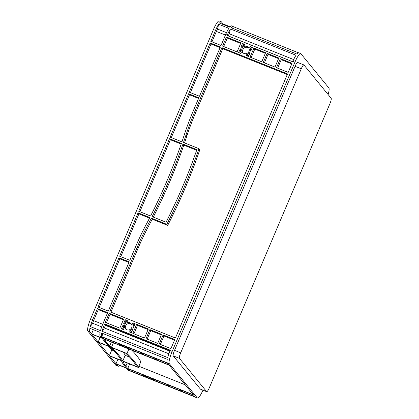 <?xml version="1.0" encoding="UTF-8"?>
<svg xmlns="http://www.w3.org/2000/svg" width="419" height="419" viewBox="0 0 419 419"><rect width="100%" height="100%" fill="white"/><g stroke="black" fill="none" stroke-linecap="round" stroke-linejoin="round"><path stroke-width="0.63" d="M124.16 346.827A3.823 0.393 -157 0 0 127.151 347.676A3.823 0.393 -157 0 0 123.102 345.534A3.823 0.393 -157 0 0 120.112 344.685A3.823 0.393 -157 0 0 124.16 346.827M150.196 378.656A3.823 0.393 -157 0 0 153.181 379.504A3.823 0.393 -157 0 0 149.138 377.367A3.823 0.393 -157 0 0 146.147 376.519A3.823 0.393 -157 0 0 150.196 378.656M131.582 324.374A3.823 3.729 -39.3 0 0 125.763 329.135M126.758 329.727A3.823 3.729 -39.3 0 0 131.199 323.808A3.823 3.729 -39.3 0 0 125.229 324.023A3.823 3.729 -39.3 0 0 126.758 329.727M248.844 48.122A3.823 3.729 -39.3 0 0 243.025 52.878M244.02 53.475A3.823 3.729 -39.3 0 0 248.462 47.556A3.823 3.729 -39.3 0 0 242.491 47.766A3.823 3.729 -39.3 0 0 244.02 53.475M98.077 307.017L118.98 257.779L129.183 261.87L108.28 311.108L98.077 307.017M119.64 256.224L138.066 212.815L149.813 217.524A566.1 552.467 140.7 0 1 146.194 224.474A283.05 276.231 -39.3 0 0 135.667 246.592L129.843 260.314L119.64 256.224M138.726 211.26L169.527 138.699L181.385 143.45A566.1 552.467 140.7 0 1 150.583 216.015L138.726 211.26M170.187 137.144L188.613 93.736L198.816 97.826L192.991 111.548A283.05 276.231 -39.3 0 0 184.412 134.447A566.1 552.467 140.7 0 1 181.935 141.852L170.187 137.144M210.17 42.942L220.373 47.033L199.475 96.27L189.273 92.18L210.17 42.942L211.029 43.995L220.116 47.635M237.081 51.904L222.583 46.095L226.433 37.024L240.93 42.832L237.081 51.904M136.667 324.296L148.336 328.973L144.487 338.044L132.818 333.367L136.667 324.296L137.526 325.348L148.08 329.58M170.926 348.639L159.251 343.962L163.101 334.891L174.775 339.568L170.926 348.639M288.188 72.382L276.514 67.705L280.369 58.634L292.038 63.311L288.188 72.382M278.818 58.016L274.969 67.087L263.3 62.41L267.149 53.339L278.818 58.016M161.556 334.273L157.706 343.339L146.032 338.662L149.887 329.596L161.556 334.273M133.216 322.918L135.117 323.678L133.431 327.396A0.566 0.55 140.7 0 1 133.095 326.815A4.955 4.834 -39.3 0 0 132.509 323.719A0.566 0.55 140.7 0 1 133.216 322.918L134.86 324.28M123.265 329.544L121.363 328.779L123.05 325.06A0.566 0.55 140.7 0 1 123.385 325.647A4.955 4.834 -39.3 0 0 123.972 328.737A0.566 0.55 140.7 0 1 123.265 329.544M127.036 321.525A4.955 4.834 -39.3 0 0 124.375 323.316A0.566 0.55 140.7 0 1 123.71 323.505L125.213 319.707L127.114 320.472A0.566 0.55 140.7 0 1 127.036 321.525M250.478 46.661L252.385 47.426L250.693 51.144A0.566 0.55 140.7 0 1 250.358 50.558A4.955 4.834 -39.3 0 0 249.771 47.467A0.566 0.55 140.7 0 1 250.478 46.661L252.128 48.028M246.712 54.674A4.955 4.834 -39.3 0 0 249.373 52.883A0.566 0.55 140.7 0 1 250.033 52.7L248.53 56.492L246.629 55.732A0.566 0.55 140.7 0 1 246.712 54.674L247.571 55.727A4.955 4.834 -39.3 0 0 249.185 54.952M240.527 53.286L238.626 52.527L240.312 48.803A0.566 0.55 140.7 0 1 240.647 49.39A4.955 4.834 -39.3 0 0 241.234 52.48A0.566 0.55 140.7 0 1 240.527 53.286M244.298 45.273A4.955 4.834 -39.3 0 0 241.637 47.064A0.566 0.55 140.7 0 1 240.972 47.247L242.475 43.456L244.377 44.215A0.566 0.55 140.7 0 1 244.298 45.273M132.865 328.988L131.267 332.749L129.366 331.984A0.566 0.55 140.7 0 1 129.45 330.931A4.955 4.834 -39.3 0 0 132.111 329.14A0.566 0.55 140.7 0 1 132.771 328.952L132.865 328.988M105.321 322.352L109.17 313.281L123.668 319.089L119.818 328.161L105.321 322.352M175.435 338.013L109.83 311.726L137.212 247.21A281.353 274.576 140.7 0 1 147.677 225.228A567.797 554.122 -39.3 0 0 151.364 218.147L166.835 224.343A566.1 552.467 -39.3 0 0 198.952 148.672L183.485 142.476A567.797 554.122 -39.3 0 0 186.01 134.928A281.353 274.576 140.7 0 1 194.536 112.166L221.923 47.651L287.528 73.938L175.435 338.013M265.599 52.721L261.749 61.792L250.08 57.115L253.93 48.044L265.599 52.721M182.935 144.073A566.1 552.467 140.7 0 1 152.134 216.633L166.055 222.211A566.1 552.467 -39.3 0 0 196.857 149.651L182.935 144.073L183.794 145.126A566.1 552.467 140.7 0 1 153.291 217.1M92.746 319.587L97.418 308.573L107.62 312.663L102.948 323.678A11.323 2.174 -68.2 0 0 100.513 330.664L90.31 326.579A11.323 2.174 -68.2 0 1 92.746 319.587L90.682 318.759L213.444 29.55A11.323 2.174 -68.2 0 1 219.221 20.95L221.279 21.778A11.323 2.174 -68.2 0 1 221.473 21.919L223.133 23.951L230.041 26.722M105.52 324.955L104.661 323.908L104.493 324.296A11.323 2.174 111.8 0 0 102.063 331.288L104.41 327.962A5.096 0.979 -68.2 0 1 105.352 325.348L105.52 324.955L170.009 350.797M104.661 323.908L170.266 350.19L170.098 350.583A11.323 2.174 111.8 0 0 167.668 357.575L102.063 331.288M328.114 94.537A11.323 2.174 111.8 0 0 328.878 87.964L300.889 53.742A11.323 2.174 111.8 0 0 300.701 53.595A11.323 2.174 111.8 0 0 294.924 62.195L172.162 351.405A11.323 2.174 111.8 0 0 169.323 363.687L197.312 397.909A11.323 2.174 111.8 0 0 197.506 398.05A11.323 2.174 111.8 0 0 202.964 390.178M230.392 28.953L296.003 55.24A11.323 2.174 111.8 0 0 292.865 61.368L292.698 61.755L227.093 35.474L227.255 35.081A11.323 2.174 -68.2 0 1 230.392 28.953L229.277 33.782A5.096 0.979 111.8 0 0 228.208 35.919M218.645 24.244L228.847 28.335A11.323 2.174 111.8 0 0 225.71 34.463L221.033 45.477L210.83 41.387L215.507 30.372A11.323 2.174 -68.2 0 1 218.645 24.244L217.529 29.073A5.096 0.979 -68.2 0 0 216.366 31.425L225.453 35.065M300.701 53.595L298.637 52.768A11.323 2.174 111.8 0 0 296.846 54.046L231.236 27.759A11.323 2.174 -68.2 0 1 233.032 26.486A11.323 2.174 -68.2 0 1 233.221 26.627L298.318 52.757M116 363.771L109.61 355.956L121.358 360.659A566.1 58.545 23 0 1 121.871 361.754A283.05 29.272 -157 0 0 124.291 365.515L126.203 367.856L116 363.771L117.907 359.277M109.375 355.668L98.428 342.286L110.291 347.037A566.1 58.545 23 0 1 121.238 360.419L109.375 355.668L111.794 349.965L108.966 346.508M193.358 394.761L127.748 368.474L125.836 366.138A281.353 29.1 23 0 1 123.432 362.398A567.797 58.723 -157 0 0 122.908 361.283L138.375 367.479A566.1 58.545 -157 0 0 126.962 353.526L111.496 347.325A567.797 58.723 -157 0 0 109.809 345.743A281.353 29.1 23 0 1 105.468 341.228L103.551 338.892L169.161 365.174L193.358 394.761M117.818 344.413L103.32 338.604L101.948 336.934L116.445 342.742L117.818 344.413M155.48 379.782L166.636 384.249L168.003 385.92L156.853 381.452L155.48 379.782M194.961 396.72L182.255 391.634L180.888 389.958L193.588 395.049L194.961 396.72M168.925 364.891L156.219 359.801L154.852 358.13L167.558 363.215L168.925 364.891M129.445 347.948L140.601 352.416L141.973 354.092L130.817 349.619L129.445 347.948M152.034 378.399L153.935 379.158L154.501 379.855L153.852 379.546A4.955 0.513 -157 0 0 151.861 378.446L152.034 378.399M152.945 379.776A4.955 0.513 -157 0 0 154.202 379.975L155.302 380.834L152.945 379.776M129.351 370.438L127.984 368.762L142.481 374.57L143.848 376.246L129.351 370.438L129.759 369.474M147.299 377.624L145.398 376.864L144.833 376.173L145.482 376.477A4.955 0.513 -157 0 0 147.472 377.582L147.347 377.519M121.264 345.795L119.363 345.031L118.797 344.339L119.446 344.648A4.955 0.513 -157 0 0 121.437 345.748L121.311 345.685M120.347 344.418A4.955 0.513 -157 0 0 119.096 344.219L117.996 343.36L120.379 344.345M125.999 346.565L127.9 347.33L128.465 348.021L127.816 347.712A4.955 0.513 -157 0 0 125.826 346.613L125.999 346.565M126.915 347.943A4.955 0.513 -157 0 0 128.167 348.142L129.267 349.001L126.915 347.943M109.946 346.707L98.193 341.998L91.803 334.184L102.006 338.269L103.917 340.61A283.05 29.272 -157 0 0 108.291 345.151A566.1 58.545 23 0 1 109.946 346.707M144.597 375.885L144.031 375.194L146.383 376.252A4.955 0.513 -157 0 0 145.131 376.053L144.597 375.885L144.764 375.487M143.518 354.71L142.151 353.039L153.307 357.507L154.674 359.183L143.518 354.71L143.927 353.751M169.554 386.543L168.187 384.867L179.342 389.34L180.709 391.011L169.554 386.543L169.962 385.58M111.836 347.655A566.1 58.545 23 0 1 122.783 361.042L136.704 366.62A566.1 58.545 -157 0 0 125.763 353.238L111.836 347.655M119.53 365.373A11.323 2.174 -68.2 0 1 118.085 366.232A11.323 2.174 -68.2 0 1 117.896 366.086L116.236 364.053L126.438 368.144L128.099 370.176A11.323 2.174 111.8 0 0 128.287 370.317L129.838 370.935A11.323 2.174 -68.2 0 1 129.644 370.794L195.254 397.081A11.323 2.174 111.8 0 0 195.443 397.222L197.506 398.05M101.717 336.646L101.66 336.572A11.323 2.174 111.8 0 1 101.66 333.021L167.265 359.308A11.323 2.174 111.8 0 0 167.265 362.859L101.717 336.646L103.022 333.566M100.11 335.954L101.77 337.986L91.567 333.896L89.907 331.864A11.323 2.174 -68.2 0 1 89.912 328.313L100.115 332.403A11.323 2.174 -68.2 0 0 100.11 335.954L101.66 336.572M118.085 366.232L116.021 365.405A11.323 2.174 -68.2 0 1 115.833 365.258L87.843 331.036A11.323 2.174 -68.2 0 1 90.682 318.759M168.852 353.783L104.41 327.962M233.278 26.701L232.597 28.303M293.661 59.577L229.277 33.782M118.98 257.779L119.839 258.832L128.926 262.472M99.193 307.467L119.839 258.832M120.756 256.674L138.925 213.868L149.515 218.11M138.066 212.815L138.925 213.868M139.841 211.71L170.386 139.752L181.17 144.073M169.527 138.699L170.386 139.752M171.303 137.594L189.472 94.788L198.559 98.428M188.613 93.736L189.472 94.788M190.388 92.63L211.029 43.995M110.946 312.176L138.076 248.263A281.353 274.576 140.7 0 1 148.541 226.281A567.797 554.122 -39.3 0 0 152.228 219.2L167.694 225.396A566.1 552.467 -39.3 0 0 199.816 149.724L198.952 148.672M184.559 142.905A567.797 554.122 -39.3 0 0 186.869 135.976A281.353 274.576 140.7 0 1 195.395 113.219L222.782 48.704L287.272 74.54M221.923 47.651L222.782 48.704M106.436 322.798L110.029 314.334L123.411 319.692M109.17 313.281L110.029 314.334M97.418 308.573L98.276 309.625L107.364 313.265M223.699 46.546L227.292 38.077L240.674 43.44M226.433 37.024L227.292 38.077M98.193 341.998L100.099 337.51M114.088 350.886L111.794 349.965M138.375 367.479L140.8 361.78A566.1 58.545 -157 0 0 131.812 350.216M185.24 384.841L138.893 366.269M127.748 368.474L129.654 363.985M103.32 338.604L103.729 337.641M91.567 333.896L93.353 329.695M223.133 23.951L222.929 24.428M156.853 381.452L157.256 380.494M182.255 391.634L182.663 390.67M156.219 359.801L156.627 358.837M130.817 349.619L131.226 348.66M147.153 339.112L150.746 330.643L161.299 334.875M133.933 333.817L137.526 325.348M149.887 329.596L150.746 330.643M160.367 344.408L163.965 335.944L174.519 340.17M163.101 334.891L163.965 335.944M277.635 68.15L281.228 59.687L291.781 63.913M264.415 62.855L268.008 54.391L278.562 58.618M280.369 58.634L281.228 59.687M267.149 53.339L268.008 54.391M251.196 57.56L254.789 49.096L265.342 53.323M253.93 48.044L254.789 49.096M133.949 326.432A4.955 4.834 -39.3 0 0 133.368 324.772A0.566 0.55 140.7 0 1 134.075 323.966M129.974 332.23A0.566 0.55 140.7 0 1 130.309 331.984A4.955 4.834 -39.3 0 0 131.922 331.204M122.479 329.229L123.39 327.082M125.417 322.305L126.072 320.76L127.366 321.279M125.213 319.707L126.072 320.76M247.236 55.973A0.566 0.55 140.7 0 1 247.571 55.727M251.217 50.175A4.955 4.834 -39.3 0 0 250.63 48.515A0.566 0.55 140.7 0 1 251.342 47.714M239.741 52.972L240.653 50.825M242.68 46.048L243.334 44.508L244.628 45.027M242.475 43.456L243.334 44.508M145.398 376.864L145.545 376.524M119.363 345.031L119.509 344.69M233.032 26.486L231.487 25.863A11.323 2.174 111.8 0 0 229.691 27.141L219.488 23.05A11.323 2.174 -68.2 0 1 221.279 21.778M101.697 326.878L92.657 323.253L90.31 326.579M92.657 323.253A5.096 0.979 -68.2 0 1 93.605 320.64L98.276 309.625M211.946 41.837L216.366 31.425M226.506 32.672L217.529 29.073M130.152 370.951A11.323 2.174 -68.2 0 1 129.838 370.935M301.266 68.795A5.096 0.979 -68.2 0 1 303.864 64.924A5.096 0.979 -68.2 0 1 303.948 64.992L331.157 98.256A5.096 0.979 -68.2 0 1 329.879 103.781L209.317 387.811A5.096 0.979 -68.2 0 1 206.719 391.681A5.096 0.979 -68.2 0 1 206.63 391.613L179.426 358.35A5.096 0.979 -68.2 0 1 180.699 352.824L301.266 68.795L295.076 66.317A5.096 0.979 -68.2 0 1 297.673 62.447L303.864 64.924M206.719 391.681L200.528 389.199A5.096 0.979 -68.2 0 1 200.444 389.136L173.236 355.872A5.096 0.979 -68.2 0 1 174.514 350.347L295.076 66.317M118.561 344.051L118.729 343.653M240.223 48.766L240.653 49.295M122.956 325.024L123.39 325.553M111.496 347.325L113.402 342.836M126.962 353.526L128.869 349.032M122.783 361.042L125.202 355.338L129.56 357.082M123.343 352.269A566.1 58.545 23 0 1 125.202 355.338M151.364 218.147L152.228 219.2M166.835 224.343L167.694 225.396M196.642 150.269L183.794 145.126M104.493 324.296L102.948 323.678M170.098 350.583L172.162 351.405M292.865 61.368L294.924 62.195M227.255 35.081L225.71 34.463M215.507 30.372L213.444 29.55M129.644 370.794L128.099 370.176M195.254 397.081L197.312 397.909M167.265 362.859L169.323 363.687M89.907 331.864L87.843 331.036M117.896 366.086L115.833 365.258M105.352 325.348L169.847 351.185M132.111 329.14L132.566 329.695M129.45 330.931L130.309 331.984M127.114 320.472L127.444 320.875M249.373 52.883L249.829 53.443M244.377 44.215L244.712 44.624M145.131 376.053L145.283 375.691M119.096 344.219L119.247 343.863M93.605 320.64L102.692 324.28M174.514 350.347L180.699 352.824M173.236 355.872L179.426 358.35M200.444 389.136L206.63 391.613M249.771 47.467L250.63 48.515M250.358 50.558L250.813 51.113M132.509 323.719L133.368 324.772M133.095 326.815L133.551 327.37M153.852 379.546L153.988 379.226M127.816 347.712L127.952 347.393M118.656 344.088L118.823 343.69M144.691 375.922L144.859 375.524M240.312 48.803L240.647 49.212M123.05 325.06L123.385 325.463M105.468 341.228L106.038 339.888M109.809 345.743L111.386 342.03M123.432 362.398L123.762 361.623M125.836 366.138L127.172 362.99M147.677 225.228L148.541 226.281M137.212 247.21L138.076 248.263M194.536 112.166L195.395 113.219M186.01 134.928L186.869 135.976"/></g></svg>
